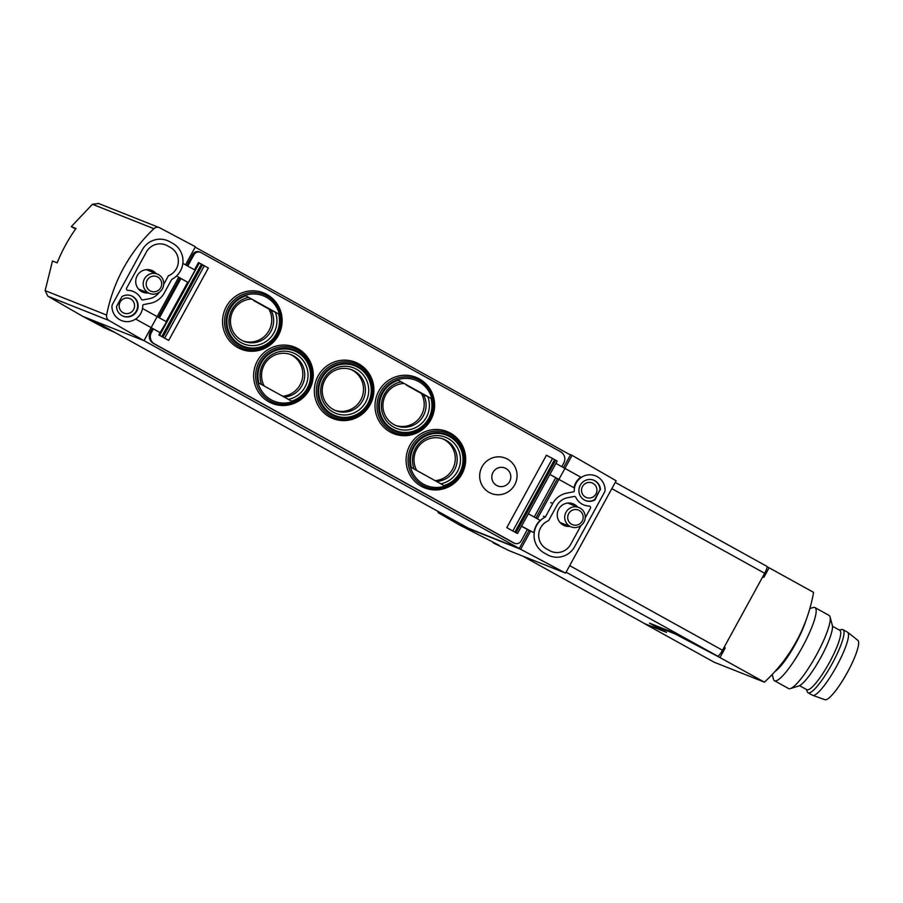 <?xml version="1.0" encoding="UTF-8"?>
<svg xmlns="http://www.w3.org/2000/svg" width="903" height="903" viewBox="0 0 903 903"><rect width="100%" height="100%" fill="white"/><g stroke="black" fill="none" stroke-linecap="round" stroke-linejoin="round"><path stroke-width="1.35" d="M114.76 332.383L104.534 327.913L82.794 316.377L47.836 296.195L109.082 320.531A5.226 5.125 -68.3 0 1 106.622 315.057A158.33 155.26 -68.3 0 1 153.905 228.696A5.226 5.125 -68.3 0 1 159.808 227.849L195.42 246.756L185.521 264.827M98.562 203.525L92.433 204.27L71.281 226.63L75.999 228.504A158.33 155.26 -68.3 0 0 57.182 262.875L52.464 261.001L45.15 290.631L47.836 296.195M71.281 226.63L75.626 229.035M499.02 545.231L459.458 524.97L438.09 512.633L442.346 513.796M438.553 511.696L438.09 512.633M644.979 623.804A5.226 1.016 119 0 0 645.002 623.815A5.226 1.016 119 0 1 645.002 623.815L665.319 631.615M665.206 631.84L649.483 623.138L671.809 631.998L717.671 656.142A7.314 1.422 -61 0 0 722.513 650.25L764.66 573.281A7.314 1.422 -61 0 0 766.873 566.35A7.314 1.422 -61 0 0 766.839 566.339L615.248 482.383M493.23 542.895L509.89 550.999L565.583 573.123L520.659 549.272L530.58 531.156M537.353 518.785L572.084 455.349L616.139 480.78L565.583 573.123M459.458 524.97L520.659 549.272M467.98 527.984L451.342 518.774M82.794 316.377L143.995 340.679L109.082 320.531M107.954 328.613L91.158 319.696M568.664 453.983L572.084 455.349M468.522 528.289L93.63 320.678L468.499 528.278A3.138 0.61 -61 0 0 468.499 528.278A3.138 0.61 -61 0 0 468.522 528.289L519.27 548.448L529.079 530.524M535.93 517.995L557.422 478.748M563.517 467.619L570.436 454.977L195.195 247.162M178.749 277.198L143.995 340.679M144.017 340.634L519.27 548.448M156.061 273.541A11.762 11.525 111.7 0 0 136.951 276.194A11.762 11.525 111.7 0 0 148.34 292.967M577.559 506.967A11.762 11.525 111.7 0 0 558.077 510.477A11.762 11.525 111.7 0 0 569.849 526.393M162.438 288.723A10.452 10.249 111.7 0 0 157.336 274.049A10.452 10.249 111.7 0 0 143.949 279.975A10.452 10.249 111.7 0 0 149.616 293.475A10.452 10.249 111.7 0 0 162.438 288.723M160.711 287.696A7.89 7.732 111.7 0 0 153.837 276.081A7.89 7.732 111.7 0 0 147.279 288.057A7.89 7.732 111.7 0 0 160.711 287.696M583.948 522.148A10.452 10.249 111.7 0 0 578.834 507.475A10.452 10.249 111.7 0 0 565.459 513.401A10.452 10.249 111.7 0 0 571.125 526.9A10.452 10.249 111.7 0 0 583.948 522.148M582.209 521.121A7.89 7.732 111.7 0 0 575.346 509.506A7.89 7.732 111.7 0 0 568.788 521.482A7.89 7.732 111.7 0 0 582.209 521.121M243.02 340.928A21.943 21.525 111.7 0 0 268.891 309.052L253.799 300.597M268.891 309.052L278.542 313.928L245.921 295.857A26.74 26.221 111.7 0 0 227.906 329.019A26.74 26.221 111.7 0 0 260.301 346.966A26.74 26.221 111.7 0 0 278.542 313.928M270.787 309.808A21.943 21.525 111.7 0 1 243.957 341.323A21.943 21.525 111.7 0 1 251.384 299.062L245.921 295.857M395.48 425.358A21.943 21.525 111.7 0 0 421.351 393.482L406.26 385.028M421.351 393.482L431.002 398.358L398.381 380.287A26.74 26.221 111.7 0 0 380.366 413.45A26.74 26.221 111.7 0 0 412.761 431.397A26.74 26.221 111.7 0 0 431.002 398.358M423.247 394.239A21.943 21.525 111.7 0 1 396.417 425.753A21.943 21.525 111.7 0 1 403.844 383.493L398.381 380.287M411.396 467.517L444.016 485.577A26.74 26.221 111.7 0 0 462.031 452.414A26.74 26.221 111.7 0 0 429.636 434.467A26.74 26.221 111.7 0 0 411.396 467.517M435.144 480.656A21.943 21.525 111.7 0 0 442.741 438.847M436.567 481.446A21.943 21.525 111.7 0 0 443.7 439.197A21.943 21.525 111.7 0 0 416.723 470.463M258.935 383.086L291.556 401.146A26.74 26.221 111.7 0 0 309.571 367.984A26.74 26.221 111.7 0 0 277.176 350.037A26.74 26.221 111.7 0 0 258.935 383.086M282.684 396.225A21.943 21.525 111.7 0 0 290.281 354.416M284.106 397.015A21.943 21.525 111.7 0 0 291.24 354.766A21.943 21.525 111.7 0 0 264.263 386.032M549.893 474.402L574.037 487.778A15.678 15.374 111.7 0 1 580.843 477.213L555.909 463.408M549.859 474.459L555.751 477.721L534.226 517.047M558.844 479.538L555.706 477.8M528.334 513.784L540.175 520.342A20.374 19.979 -68.3 0 0 533.933 532.714L521.562 526.156M297.979 348.705A30.307 29.72 -68.3 0 1 298.679 401.045A30.307 29.72 -68.3 0 1 253.63 376.088A30.307 29.72 -68.3 0 1 297.979 348.705M450.439 433.135A30.307 29.72 -68.3 0 1 451.139 485.475A30.307 29.72 -68.3 0 1 406.09 460.519A30.307 29.72 -68.3 0 1 450.439 433.135M266.893 294.468A30.307 29.72 -68.3 0 1 267.593 346.808A30.307 29.72 -68.3 0 1 222.544 321.863A30.307 29.72 -68.3 0 1 266.893 294.468M419.353 378.899A30.307 29.72 -68.3 0 1 420.053 431.239A30.307 29.72 -68.3 0 1 375.005 406.294A30.307 29.72 -68.3 0 1 419.353 378.899M358.66 363.807A30.307 29.72 -68.3 0 1 359.36 416.136A30.307 29.72 -68.3 0 1 314.312 391.191A30.307 29.72 -68.3 0 1 358.66 363.807M507.497 459.119A19.019 18.647 -68.3 0 1 507.937 491.966A19.019 18.647 -68.3 0 1 479.674 476.31A19.019 18.647 -68.3 0 1 507.497 459.119M521.516 526.235L527.408 529.497L521.133 540.953A5.226 5.125 -68.3 0 1 514.146 543.053L154.515 343.896A8.364 8.195 -68.3 0 1 151.354 332.597L153.363 328.929L160.091 332.654L158.838 334.945L168.703 340.408L158.838 334.945M516.663 533.109L506.786 527.634L516.663 533.109M517.532 533.425L557.196 461.061L552.534 458.464L546.428 455.247L506.786 527.634M187.768 266.08L193.998 254.702A5.226 5.125 -68.3 0 1 200.997 252.603L560.616 451.76A8.364 8.195 -68.3 0 1 563.777 463.058L561.801 466.67M168.703 340.408L208.345 268.022L198.468 262.547L194.495 269.805M159.413 317.879L180.95 278.53L178.67 277.356M180.95 278.53L187.677 282.255L166.141 321.603M176.548 275.979L187.677 282.255M142.516 308.51L166.581 321.84L160.091 332.654M153.363 328.929L151.072 327.766M135.653 319.052L160.565 332.846M514.721 543.324L513.672 542.917A5.226 5.125 -68.3 0 1 513.096 542.635L153.465 343.479A8.364 8.195 -68.3 0 1 150.304 332.18L152.336 328.466M158.431 317.337L179.934 278.068M186.797 265.538L192.96 254.285A5.226 5.125 -68.3 0 1 199.371 251.914L200.41 252.332M188.343 282.515L195.116 270.144L182.846 263.349M505.951 468.499A9.662 9.482 111.7 0 0 493.015 472.382A9.662 9.482 111.7 0 0 496.673 485.453A9.662 9.482 111.7 0 0 509.608 481.57A9.662 9.482 111.7 0 0 505.951 468.499M142.742 305.541A15.678 15.374 -68.3 0 1 121.544 320.576A15.678 15.374 -68.3 0 1 111.938 306.918A5.226 5.125 -68.3 0 1 112.582 304.13L142.313 249.815A20.374 19.979 -68.3 0 1 169.583 241.632L172.733 243.37A20.374 19.979 -68.3 0 1 171.705 279.399L164.244 293.012A20.374 19.979 -68.3 0 1 150.282 303.284L143.588 304.593A1.05 1.027 -68.3 0 0 142.742 305.541M159.267 292.29A15.678 15.374 -68.3 0 1 149.469 298.679L142.922 299.954A1.569 1.535 -68.3 0 1 141.252 299.107A15.678 15.374 -68.3 0 0 127.921 290.371A1.569 1.535 -68.3 0 1 126.634 288.068L146.354 252.05A15.678 15.374 -68.3 0 1 167.326 245.751L170.475 247.49A15.678 15.374 -68.3 0 1 168.421 275.776L163.725 284.355M121.973 296.579A10.971 10.757 -68.3 0 1 137.335 309.977A10.971 10.757 -68.3 0 1 116.543 306.489L121.973 296.579M123.045 316.106A10.971 10.757 111.7 0 0 136.861 309.785A10.971 10.757 111.7 0 0 131.149 295.71M530.501 531.314L527.363 529.576M544.306 553.042A20.374 19.979 -68.3 0 1 545.333 517.013L552.783 503.4A20.374 19.979 -68.3 0 1 566.745 493.128L573.45 491.819A1.05 1.027 -68.3 0 0 574.285 490.871A15.678 15.374 -68.3 0 1 595.495 475.836A15.678 15.374 -68.3 0 1 605.1 489.494A5.226 5.125 -68.3 0 1 604.457 492.282L574.714 546.597A20.374 19.979 -68.3 0 1 547.444 554.781L544.306 553.042M543.335 516.223L545.333 517.013M585.415 500.51A10.971 10.757 111.7 0 0 594.58 499.641L600.01 489.731L595.066 499.833A10.971 10.757 -68.3 0 1 579.703 486.435A10.971 10.757 -68.3 0 1 600.484 489.923M580.968 525.58L570.685 544.362A15.678 15.374 -68.3 0 1 549.701 550.661L546.563 548.922A15.678 15.374 -68.3 0 1 548.606 520.636L556.824 505.635A15.678 15.374 -68.3 0 1 567.558 497.734L574.116 496.458A1.569 1.535 -68.3 0 1 575.775 497.305A15.678 15.374 -68.3 0 0 589.117 506.041A1.569 1.535 -68.3 0 1 590.404 508.344L585.234 517.78M600.01 489.731A10.971 10.757 111.7 0 0 593.519 480.114M130.619 298.938A7.834 7.687 -68.3 0 1 133.802 309.108A7.834 7.687 -68.3 0 1 123.959 313.104A7.834 7.687 -68.3 0 1 119.715 302.979A7.834 7.687 -68.3 0 1 130.619 298.938M592.989 483.342A7.834 7.687 -68.3 0 1 596.172 493.501A7.834 7.687 -68.3 0 1 586.329 497.497A7.834 7.687 -68.3 0 1 582.085 487.383A7.834 7.687 -68.3 0 1 592.989 483.342M334.787 410.255A21.943 21.525 111.7 0 0 361.934 397.455A21.943 21.525 111.7 0 0 350.974 369.519M333.297 409.51A21.943 21.525 111.7 0 0 363.83 398.212A21.943 21.525 111.7 0 0 351.933 369.869A21.943 21.525 111.7 0 0 324.369 381.055A21.943 21.525 111.7 0 0 333.297 409.51M777.178 669.021A33.964 6.592 -61 0 0 801.966 630.102M656.244 625.824L655.95 626.355L666.527 632.371L644.336 623.555L714.081 662.181L764.412 682.171A156.761 153.724 -68.3 0 0 813.58 592.368L767.065 566.666M724.127 647.316L725.222 647.925L719.951 657.553L764.412 682.171M762.753 576.757L763.848 577.367L769.119 567.75M719.951 657.553L674.936 633.883L655.95 626.355M725.222 647.925L724.116 647.349M775.113 671.358A35.386 6.874 -61 0 0 805.916 620.485M772.2 674.507L773.453 679.214A41.798 8.116 -61 0 0 774.458 680.715A41.798 8.116 -61 0 0 801.808 648.083A41.798 8.116 -61 0 0 814.957 607.584A41.798 8.116 -61 0 0 814.777 607.493A41.798 8.116 -61 0 0 813.151 607.527L809.844 608.543M774.458 680.715L788.567 688.537A41.798 8.116 -61 0 0 790.373 688.583A41.798 8.116 -61 0 0 815.917 655.894A41.798 8.116 -61 0 0 830.071 616.896A41.798 8.116 -61 0 0 829.067 615.394L814.957 607.584M790.373 688.583L798.703 686.02A35.386 6.874 -61 0 0 820.33 658.343A35.386 6.874 -61 0 0 832.318 625.316L830.071 616.896M806.368 689.429L807.316 691.822A36.052 6.998 -61 0 0 808.061 692.759L812.542 695.242A36.052 6.998 -61 0 0 812.745 695.333L824.958 699.712A33.964 6.592 -61 0 0 846.991 673.107A33.964 6.592 -61 0 0 857.85 640.317L847.669 632.281A36.052 6.998 -61 0 0 847.477 632.156L842.996 629.673A36.052 6.998 -61 0 0 842.838 629.605A36.052 6.998 -61 0 0 841.799 629.538L839.282 630.012M812.745 695.333A36.052 6.998 -61 0 0 836.133 667.091A36.052 6.998 -61 0 0 847.669 632.281M808.061 692.759A36.052 6.998 -61 0 0 831.652 664.608A36.052 6.998 -61 0 0 842.996 629.673M799.55 685.659L806.83 689.689A33.964 6.592 -61 0 0 829.056 663.174A33.964 6.592 -61 0 0 839.734 630.26L832.464 626.23M717.671 656.142L566.091 572.197M522.69 556.079L645.002 623.815L522.702 556.079M92.433 204.27L153.905 228.696M45.15 290.631L106.622 315.057M722.513 650.25L569.68 565.617M764.66 573.281L611.828 488.636M248.618 297.392A24.415 23.941 111.7 0 0 229.644 327.484A24.415 23.941 111.7 0 0 260.188 344.393A24.415 23.941 111.7 0 0 275.325 312.178M401.079 381.822A24.415 23.941 111.7 0 0 382.104 411.915A24.415 23.941 111.7 0 0 412.648 428.823A24.415 23.941 111.7 0 0 427.785 396.609M440.856 483.827A24.415 23.941 111.7 0 0 459.774 453.735A24.415 23.941 111.7 0 0 429.252 436.826A24.415 23.941 111.7 0 0 414.071 468.996M288.396 399.397A24.415 23.941 111.7 0 0 307.313 369.304A24.415 23.941 111.7 0 0 276.792 352.396A24.415 23.941 111.7 0 0 261.61 384.565M192.96 254.285L193.998 254.702M150.304 332.18L151.354 332.597M199.326 262.886L159.684 335.284M513.096 542.635L514.146 543.053M153.465 343.479L154.515 343.896M552.534 458.464L512.904 530.851M554.6 459.582L514.97 531.98M555.74 460.214L516.11 532.601M201.493 264.037L161.863 336.424M202.633 264.658L163.003 337.056M204.371 265.651L164.73 338.049M550.785 502.61L552.783 503.4M358.694 365.241A28.975 28.411 111.7 0 0 319.922 376.878A28.975 28.411 111.7 0 0 330.87 416.046A28.975 28.411 111.7 0 0 369.643 404.409A28.975 28.411 111.7 0 0 358.694 365.241M331.773 414.827A27.496 26.966 111.7 0 0 372.002 389.983A27.496 26.966 111.7 0 0 331.13 367.34A27.496 26.966 111.7 0 0 331.773 414.827M332.135 414.172A26.74 26.221 111.7 0 0 371.268 389.994A26.74 26.221 111.7 0 0 331.514 367.984A26.74 26.221 111.7 0 0 332.135 414.172M419.376 380.332A28.975 28.411 111.7 0 0 380.614 391.97A28.975 28.411 111.7 0 0 391.563 431.149A28.975 28.411 111.7 0 0 430.336 419.511A28.975 28.411 111.7 0 0 419.376 380.332M392.455 429.93A27.496 26.966 111.7 0 0 432.695 405.075A27.496 26.966 111.7 0 0 391.823 382.443A27.496 26.966 111.7 0 0 392.455 429.93M266.916 295.902A28.975 28.411 111.7 0 0 228.154 307.539A28.975 28.411 111.7 0 0 239.103 346.718A28.975 28.411 111.7 0 0 277.876 335.081A28.975 28.411 111.7 0 0 266.916 295.902M239.995 345.499A27.496 26.966 111.7 0 0 280.235 320.644A27.496 26.966 111.7 0 0 239.363 298.013A27.496 26.966 111.7 0 0 239.995 345.499M450.462 434.569A28.975 28.411 111.7 0 0 411.689 446.206A28.975 28.411 111.7 0 0 422.649 485.374A28.975 28.411 111.7 0 0 461.41 473.748A28.975 28.411 111.7 0 0 450.462 434.569M423.541 484.166A27.496 26.966 111.7 0 0 463.781 459.311A27.496 26.966 111.7 0 0 422.909 436.68A27.496 26.966 111.7 0 0 423.541 484.166M298.001 350.138A28.975 28.411 111.7 0 0 259.229 361.776A28.975 28.411 111.7 0 0 270.189 400.943A28.975 28.411 111.7 0 0 308.95 389.317A28.975 28.411 111.7 0 0 298.001 350.138M271.081 399.736A27.496 26.966 111.7 0 0 311.321 374.88A27.496 26.966 111.7 0 0 270.448 352.249A27.496 26.966 111.7 0 0 271.081 399.736M332.993 412.028A24.415 23.941 111.7 0 0 368.717 389.961A24.415 23.941 111.7 0 0 332.428 369.858A24.415 23.941 111.7 0 0 332.993 412.028M98.066 203.288L159.312 227.624M766.873 566.35L615.259 482.383M138.52 289.062L149.616 293.475M146.241 269.636L157.336 274.049M560.029 522.487L571.125 526.9M567.75 503.061L578.834 507.475M557.196 461.061L517.566 533.459"/></g></svg>
